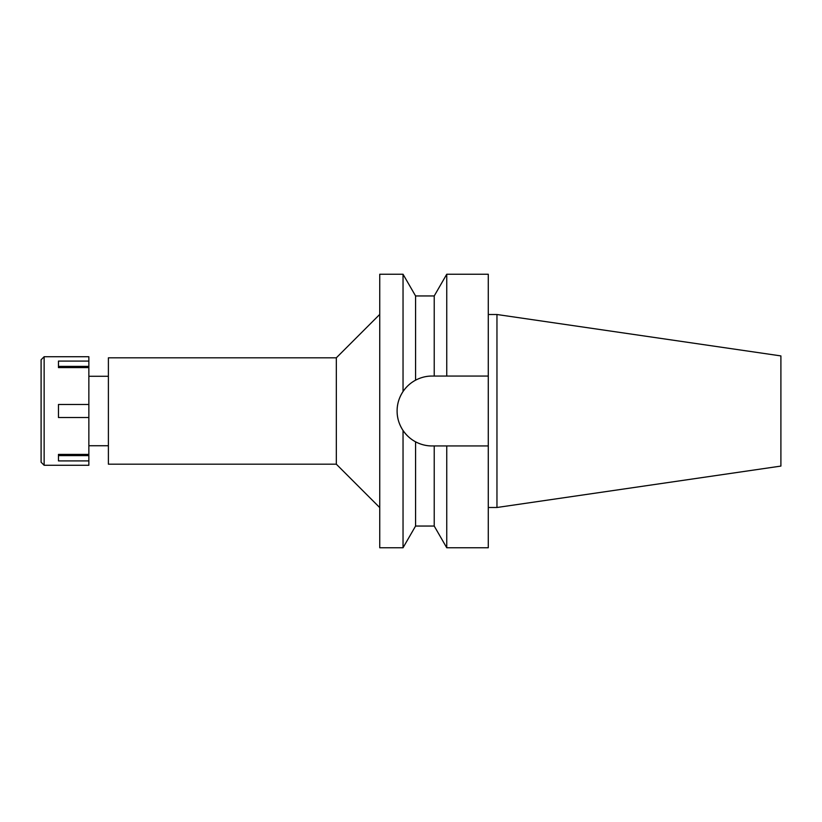 <?xml version="1.0" encoding="UTF-8"?>
<svg xmlns="http://www.w3.org/2000/svg" width="822" height="822" viewBox="0 0 822 822"><rect width="100%" height="100%" fill="white"/><g stroke="black" fill="none" stroke-linecap="round" stroke-linejoin="round"><path stroke-width="1.23" d="M496.961 314.507L496.961 507.493L780.9 466.084L780.9 355.916L496.961 314.507L488.278 314.507M108.391 376.271L88.858 376.271M108.391 445.73L88.858 445.73M108.391 357.817L108.391 464.183L336.321 464.183L336.321 357.817L108.391 357.817M379.743 314.405L336.321 357.817M379.743 507.595L336.321 464.183M403.037 430.471C399.04 424.316 397.057 417.823 397.108 411C397.057 404.177 399.04 397.684 403.037 391.529L403.037 274.24L379.743 274.24L379.743 547.76L403.037 547.76L403.037 430.471C406.52 435.465 410.692 439.246 415.572 441.815C420.905 444.599 426.402 445.976 432.053 445.945A34.945 34.945 0 0 1 398.608 421.131M403.037 391.529C406.438 386.576 410.62 382.795 415.572 380.185C420.905 377.401 426.402 376.024 432.053 376.055L488.278 376.055L488.278 274.24L446.747 274.24L446.747 376.055L432.053 376.055A34.945 34.945 0 0 0 425.724 376.63M397.982 418.778A34.945 34.945 0 0 1 415.572 380.185L415.572 295.951L403.037 274.24M409.952 438.075L411.873 439.534M423.289 444.836L422.374 444.579M415.572 441.815L415.572 526.049L403.037 547.76M415.572 526.049L434.222 526.049L434.222 445.945L432.053 445.945M434.222 445.945L446.747 445.945L446.747 547.76L434.222 526.049M446.747 445.945L488.278 445.945L488.278 376.055L446.747 376.055M446.747 547.76L488.278 547.76L488.278 445.945M434.222 376.055L434.222 295.951L415.572 295.951M496.961 507.493L488.278 507.493M44.141 465.273L88.858 465.273L88.858 356.727L44.141 356.727L44.141 465.273L41.1 462.231L41.1 359.769L44.141 356.727M88.858 454.402L58.465 454.402L58.465 455.614L88.858 455.614M58.465 454.402L58.465 460.916L88.858 460.916M88.858 404.486L58.465 404.486L58.465 417.514L88.858 417.514M88.858 366.386L58.465 366.386L58.465 367.598L88.858 367.598M58.465 367.598L58.465 361.084L88.858 361.084M434.222 295.951L446.747 274.24"/></g></svg>
